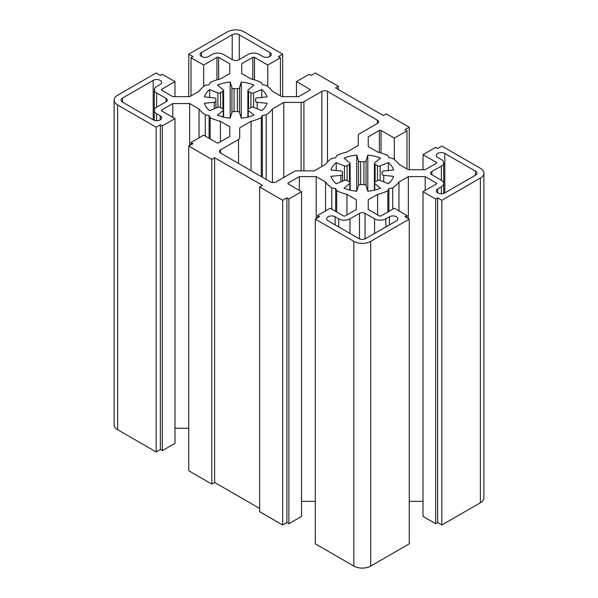 <?xml version="1.0" encoding="UTF-8"?>
<svg xmlns="http://www.w3.org/2000/svg" width="598" height="598" viewBox="0 0 598 598"><rect width="100%" height="100%" fill="white"/><g stroke="black" fill="none" stroke-linecap="round" stroke-linejoin="round"><path stroke-width="0.9" d="M160.219 84.438A4.971 2.87 0 0 0 161.677 82.412A4.971 2.87 0 0 0 160.219 80.379A4.971 2.87 0 0 0 153.193 80.379L122.538 98.079A4.971 2.87 0 0 0 121.08 100.105A4.971 2.87 0 0 0 122.538 102.138L153.193 119.832A4.971 2.87 0 0 0 158.605 120.46A4.971 2.87 0 0 0 161.677 117.806A4.971 2.87 0 0 0 160.219 115.773L156.631 113.702A7.953 4.59 180 0 1 154.306 110.458A7.953 4.59 180 0 1 156.631 107.214L166.124 101.735A3.977 2.295 0 0 0 167.291 100.105A3.977 2.295 0 0 0 166.124 98.483L156.631 93.004A7.953 4.59 180 0 1 154.306 89.76A7.953 4.59 180 0 1 156.631 86.508L160.219 84.438M250.913 92.697A19.884 11.482 0 0 0 249.785 91.987A19.884 11.482 0 0 0 248.566 91.345A1.988 1.151 180 0 1 247.864 90.462A1.988 1.151 180 0 1 248.222 89.805L253.978 85.058A31.814 18.366 0 0 0 241.248 82.016L239.506 87.727A1.988 1.151 180 0 1 237.384 88.668A19.884 11.482 0 0 0 234.065 88.668A1.988 1.151 180 0 1 231.942 87.727L230.2 82.016A31.814 18.366 0 0 0 217.478 85.058L223.233 89.805A1.988 1.151 180 0 1 223.592 90.462A1.988 1.151 180 0 1 222.89 91.345A19.884 11.482 0 0 0 220.542 92.697A1.988 1.151 180 0 1 217.881 92.892L209.666 89.573A31.814 18.366 0 0 0 204.396 96.921L214.271 97.923A1.988 1.151 180 0 1 215.332 98.244A1.988 1.151 180 0 1 215.915 99.059A1.988 1.151 180 0 1 215.908 99.148A19.884 11.482 0 0 0 215.841 100.105A19.884 11.482 0 0 0 215.908 101.062A1.988 1.151 180 0 1 215.915 101.159A1.988 1.151 180 0 1 214.271 102.295L204.396 103.297A31.814 18.366 0 0 0 209.666 110.645L217.881 107.319A1.988 1.151 180 0 1 220.43 107.453A1.988 1.151 180 0 1 220.542 107.52A19.884 11.482 0 0 0 222.89 108.873A1.988 1.151 180 0 1 223.009 108.941A1.988 1.151 180 0 1 223.592 109.748A1.988 1.151 180 0 1 223.233 110.413L217.478 115.152A31.814 18.366 0 0 0 230.2 118.195L231.942 112.491A1.988 1.151 180 0 1 234.065 111.549A19.884 11.482 0 0 0 237.384 111.549A1.988 1.151 180 0 1 238.953 111.878A1.988 1.151 180 0 1 239.506 112.491L241.248 118.195A31.814 18.366 0 0 0 253.978 115.152L248.222 110.413A1.988 1.151 180 0 1 247.864 109.748A1.988 1.151 180 0 1 248.566 108.873A19.884 11.482 0 0 0 250.913 107.52A1.988 1.151 180 0 1 253.567 107.319L261.789 110.645A31.814 18.366 0 0 0 267.059 103.297L257.177 102.295A1.988 1.151 180 0 1 255.533 101.159A1.988 1.151 180 0 1 255.54 101.062A19.884 11.482 0 0 0 255.608 100.105A19.884 11.482 0 0 0 255.54 99.148A1.988 1.151 180 0 1 255.533 99.059A1.988 1.151 180 0 1 257.177 97.923L267.059 96.921A31.814 18.366 0 0 0 261.789 89.573L253.567 92.892A1.988 1.151 180 0 1 250.913 92.697L250.913 107.52M396.444 220.819A4.971 2.87 0 0 0 397.894 218.793A4.971 2.87 0 0 0 396.444 216.76A4.971 2.87 0 0 0 389.41 216.76L385.822 218.831A7.953 4.59 180 0 1 374.58 218.831L365.086 213.351A3.977 2.295 0 0 0 359.458 213.351L349.972 218.831A7.953 4.59 180 0 1 338.722 218.831L335.134 216.76A4.971 2.87 0 0 0 329.722 216.14A4.971 2.87 0 0 0 326.65 218.793A4.971 2.87 0 0 0 328.108 220.819L358.755 238.52A4.971 2.87 0 0 0 365.789 238.52L396.444 220.819M363.935 184.61A1.988 1.151 180 0 1 365.505 184.939A1.988 1.151 180 0 1 366.058 185.552L367.8 191.263A31.814 18.366 0 0 0 380.522 188.213L374.767 183.474A1.988 1.151 180 0 1 374.408 182.816A1.988 1.151 180 0 1 375.11 181.934A19.884 11.482 0 0 0 377.458 180.581A1.988 1.151 180 0 1 380.119 180.387L388.334 183.706A31.814 18.366 0 0 0 393.604 176.358L383.729 175.356A1.988 1.151 180 0 1 382.085 174.22A1.988 1.151 180 0 1 382.092 174.13A19.884 11.482 0 0 0 382.159 173.173A19.884 11.482 0 0 0 382.092 172.209A1.988 1.151 180 0 1 382.085 172.119A1.988 1.151 180 0 1 383.729 170.983L393.604 169.982A31.814 18.366 0 0 0 388.334 162.634L380.119 165.952A1.988 1.151 180 0 1 377.458 165.758A19.884 11.482 0 0 0 376.336 165.048A19.884 11.482 0 0 0 375.11 164.405A1.988 1.151 180 0 1 374.408 163.523A1.988 1.151 180 0 1 374.767 162.865L380.522 158.126A31.814 18.366 0 0 0 367.8 155.076L366.058 160.787A1.988 1.151 180 0 1 363.935 161.729A19.884 11.482 0 0 0 360.616 161.729A1.988 1.151 180 0 1 358.494 160.787L356.752 155.076A31.814 18.366 0 0 0 344.022 158.126L349.778 162.865A1.988 1.151 180 0 1 350.136 163.523A1.988 1.151 180 0 1 349.434 164.405A19.884 11.482 0 0 0 347.087 165.758A1.988 1.151 180 0 1 344.433 165.952L336.211 162.634A31.814 18.366 0 0 0 330.941 169.982L340.823 170.983A1.988 1.151 180 0 1 341.884 171.305A1.988 1.151 180 0 1 342.467 172.119A1.988 1.151 180 0 1 342.46 172.209A19.884 11.482 0 0 0 342.392 173.173A19.884 11.482 0 0 0 342.46 174.13A1.988 1.151 180 0 1 342.467 174.22A1.988 1.151 180 0 1 340.823 175.356L330.941 176.358A31.814 18.366 0 0 0 336.211 183.706L344.433 180.387A1.988 1.151 180 0 1 346.975 180.514A1.988 1.151 180 0 1 347.087 180.581A19.884 11.482 0 0 0 349.434 181.934A1.988 1.151 180 0 1 349.553 182.001A1.988 1.151 180 0 1 350.136 182.816A1.988 1.151 180 0 1 349.778 183.474L344.022 188.213A31.814 18.366 0 0 0 356.752 191.263L358.494 185.552A1.988 1.151 180 0 1 360.616 184.61A19.884 11.482 0 0 0 363.935 184.61L363.935 161.729M331.823 158.403L335.665 157.805L336.696 155.592A39.767 22.963 180 0 1 346.945 151.982L358.299 145.426L358.299 135.425A3.977 2.295 180 0 1 359.458 133.795L377.39 123.45A3.977 2.295 0 0 0 378.556 121.82A3.977 2.295 0 0 0 377.39 120.198L327.472 91.382A3.977 2.295 0 0 0 321.851 91.382L303.919 101.735A3.977 2.295 180 0 1 301.108 102.408L283.773 102.408L272.426 108.956A39.767 22.963 180 0 1 266.177 114.876L262.335 115.474L261.304 117.686A39.767 22.963 180 0 1 251.055 121.297L239.701 127.845L239.701 137.854A3.977 2.295 180 0 1 238.542 139.483L220.61 149.829A3.977 2.295 0 0 0 219.444 151.451A3.977 2.295 0 0 0 220.61 153.081L270.528 181.897A3.977 2.295 0 0 0 276.149 181.897L294.081 171.544A3.977 2.295 180 0 1 296.892 170.871L314.227 170.871L325.574 164.323A39.767 22.963 180 0 1 331.823 158.403M377.6 194.357A39.767 22.963 0 0 0 387.855 190.747L388.887 188.534L392.722 187.936A39.767 22.963 0 0 0 398.971 182.016L408.337 176.612L425.185 176.612L436.301 183.033A1.196 0.688 180 0 1 436.652 183.519A1.196 0.688 180 0 1 436.301 184.005L423.018 191.681L435.673 198.984L437.639 197.848L441.855 200.285L480.381 178.04A11.93 6.892 0 0 0 483.879 173.173A11.93 6.892 0 0 0 480.381 168.3L441.855 146.054L437.639 148.491L435.673 147.355L423.018 154.658L436.301 162.335A1.196 0.688 180 0 1 436.652 162.82A1.196 0.688 180 0 1 436.301 163.306L425.185 169.727L408.337 169.727L398.971 164.323A39.767 22.963 0 0 0 392.722 158.403L388.887 157.805L387.855 155.592A39.767 22.963 0 0 0 377.6 151.982L368.241 146.577L368.241 136.845L379.356 130.431A1.196 0.688 180 0 1 381.046 130.431L394.329 138.101L406.984 130.798L405.018 129.654L409.234 127.225L386.173 113.912L383.363 115.534L335.56 87.928L338.371 86.306L315.31 72.993L311.095 75.43L309.121 74.294L296.466 81.597L309.757 89.274A1.196 0.688 180 0 1 310.108 89.76A1.196 0.688 180 0 1 309.757 90.246L298.641 96.667L281.785 96.667L272.426 91.262A39.767 22.963 0 0 0 266.177 85.342L262.335 84.744L261.304 82.524A39.767 22.963 0 0 0 251.055 78.921L241.689 73.517L241.689 63.784L252.812 57.371A1.196 0.688 180 0 1 254.494 57.371L267.784 65.04L280.44 57.729L278.474 56.593L282.69 54.164L244.163 31.918A11.93 6.892 0 0 0 227.292 31.918L188.766 54.164L192.982 56.593L191.016 57.729L203.671 65.04L216.954 57.371A1.196 0.688 180 0 1 218.644 57.371L229.759 63.784L229.759 73.517L220.4 78.921A39.767 22.963 0 0 0 210.145 82.524L209.113 84.744L205.278 85.342A39.767 22.963 0 0 0 199.029 91.262L189.663 96.667L172.815 96.667L161.699 90.246A1.196 0.688 180 0 1 161.348 89.76A1.196 0.688 180 0 1 161.699 89.274L174.982 81.597L162.327 74.294L160.361 75.43L156.145 72.993L117.619 95.239A11.93 6.892 0 0 0 114.121 100.105A11.93 6.892 0 0 0 117.619 104.979L156.145 127.225L160.361 124.788L162.327 125.924L174.982 118.621L161.699 110.944A1.196 0.688 180 0 1 161.348 110.458A1.196 0.688 180 0 1 161.699 109.972L172.815 103.551L189.663 103.551L199.029 108.956A39.767 22.963 0 0 0 205.278 114.876L209.113 115.474L210.145 117.686A39.767 22.963 0 0 0 220.4 121.297L229.759 126.701L229.759 136.434L218.644 142.847A1.196 0.688 180 0 1 216.954 142.847L203.671 135.178L191.016 142.481L192.982 143.617L188.766 146.054L211.827 159.367L214.637 157.745L262.44 185.35L259.629 186.972L282.69 200.285L286.905 197.848L288.879 198.984L301.534 191.681L288.243 184.005A1.196 0.688 180 0 1 287.892 183.519A1.196 0.688 180 0 1 288.243 183.033L299.359 176.612L316.215 176.612L325.574 182.016A39.767 22.963 0 0 0 331.823 187.936L335.665 188.534L336.696 190.747A39.767 22.963 0 0 0 346.945 194.357L356.311 199.762L356.311 209.494L345.188 215.908A1.196 0.688 180 0 1 343.506 215.908L330.216 208.239L317.56 215.542L319.526 216.685L315.31 219.115L353.837 241.36A11.93 6.892 0 0 0 370.708 241.36L409.234 219.115L405.018 216.685L406.984 215.542L394.329 208.239L381.046 215.908A1.196 0.688 180 0 1 379.356 215.908L368.241 209.494L368.241 199.762L377.6 194.357L377.6 214.899M475.462 171.14L444.807 153.439A4.971 2.87 0 0 0 439.395 152.819A4.971 2.87 0 0 0 436.323 155.473A4.971 2.87 0 0 0 437.781 157.506L441.369 159.569A7.953 4.59 180 0 1 443.694 162.82A7.953 4.59 180 0 1 441.369 166.065L431.876 171.544A3.977 2.295 0 0 0 430.71 173.173A3.977 2.295 0 0 0 431.876 174.795L441.369 180.275A7.953 4.59 180 0 1 443.694 183.519A7.953 4.59 180 0 1 441.369 186.77L437.781 188.841A4.971 2.87 0 0 0 436.323 190.867A4.971 2.87 0 0 0 439.395 193.52A4.971 2.87 0 0 0 444.807 192.9L475.462 175.199A4.971 2.87 0 0 0 476.92 173.173A4.971 2.87 0 0 0 475.462 171.14L475.462 175.199M232.211 34.759L201.556 52.46A4.971 2.87 0 0 0 200.106 54.485A4.971 2.87 0 0 0 203.171 57.139A4.971 2.87 0 0 0 208.59 56.518L212.178 54.448A7.953 4.59 180 0 1 223.42 54.448L232.914 59.927A3.977 2.295 0 0 0 238.542 59.927L248.028 54.448A7.953 4.59 180 0 1 259.278 54.448L262.866 56.518A4.971 2.87 0 0 0 268.278 57.139A4.971 2.87 0 0 0 271.35 54.485A4.971 2.87 0 0 0 269.892 52.46L239.245 34.759A4.971 2.87 0 0 0 232.211 34.759L232.211 59.516M315.31 219.115L315.31 543.836L353.837 566.082A11.93 6.892 0 0 0 370.708 566.082L409.234 543.836L409.234 219.115M301.534 501.333L315.31 501.333M259.629 186.972L259.629 511.694L282.69 525.007L286.905 522.57L288.879 523.706L301.534 516.403L301.534 191.681M188.766 146.054L188.766 470.776L211.827 484.088L214.637 482.466L259.629 508.442M174.982 428.273L188.766 428.273M114.121 100.105L114.121 424.827A11.93 6.892 0 0 0 117.619 429.7L156.145 451.946L160.361 449.509L162.327 450.645L174.982 443.342L174.982 118.621M423.018 191.681L423.018 516.403L435.673 523.706L437.639 522.57L441.855 525.007L480.381 502.761A11.93 6.892 0 0 0 483.879 497.895L483.879 173.173M409.234 501.333L423.018 501.333M387.855 190.747L387.855 211.976M388.887 188.534L388.887 211.386M392.722 187.936L392.722 209.165M398.971 182.016L398.971 210.915M408.337 176.612L408.337 218.599M425.185 176.612L425.185 190.426M435.673 198.984L435.673 523.706M437.639 197.848L437.639 522.57M441.855 200.285L441.855 525.007M423.018 154.658L423.018 169.727M368.241 136.845L368.241 146.577M394.329 138.101L394.329 159.584M406.984 130.798L406.984 168.95M409.234 127.225L409.234 169.727M338.371 86.306L338.371 89.558M296.466 81.597L296.466 96.667M241.689 63.784L241.689 73.517M267.784 65.04L267.784 86.523M280.44 57.729L280.44 95.889M282.69 54.164L282.69 96.667M188.766 54.164L188.766 96.667M191.016 57.729L191.016 95.889M203.671 65.04L203.671 86.523M229.759 63.784L229.759 73.517M174.982 81.597L174.982 96.667M156.145 127.225L156.145 451.946M160.361 124.788L160.361 449.509M162.327 125.924L162.327 450.645M172.815 103.551L172.815 117.365M189.663 103.551L189.663 145.531M199.029 108.956L199.029 137.854M205.278 114.876L205.278 136.105M209.113 115.474L209.113 138.325M210.145 117.686L210.145 138.915M220.4 121.297L220.4 141.838M229.759 126.701L229.759 136.434M191.016 142.481L191.016 144.753M211.827 159.367L211.827 484.088M214.637 157.745L214.637 482.466M282.69 200.285L282.69 525.007M286.905 197.848L286.905 522.57M288.879 198.984L288.879 523.706M299.359 176.612L299.359 190.426M316.215 176.612L316.215 218.599M325.574 182.016L325.574 210.915M331.823 187.936L331.823 209.165M335.665 188.534L335.665 211.386M336.696 190.747L336.696 211.976M346.945 194.357L346.945 214.899M356.311 199.762L356.311 209.494M317.56 215.542L317.56 217.821M406.984 215.542L406.984 217.821M368.241 199.762L368.241 209.494M388.334 162.634L388.334 170.52M367.8 155.076L367.8 191.263M356.752 155.076L356.752 191.263M336.211 162.634L336.211 170.52M358.299 135.425L358.299 145.426M283.773 102.408L283.773 177.494M272.426 108.956L272.426 182.51M266.177 114.876L266.177 179.385M262.335 115.474L262.335 177.165M261.304 117.686L261.304 176.574M251.055 121.297L251.055 170.654M239.701 127.845L239.701 137.854M241.248 82.016L241.248 118.195M230.2 82.016L230.2 118.195M209.666 89.573L209.666 97.452M261.789 89.573L261.789 97.452M377.458 165.758L377.458 180.581M436.301 183.033L436.301 184.005M480.381 178.04L480.381 502.761M436.301 162.335L436.301 163.306M379.356 130.431L379.356 152.438M381.046 130.431L381.046 152.924M309.757 89.274L309.757 90.246M252.812 57.371L252.812 79.377M254.494 57.371L254.494 79.863M216.954 57.371L216.954 79.863M218.644 57.371L218.644 79.377M161.699 89.274L161.699 90.246M117.619 104.979L117.619 429.7M161.699 109.972L161.699 110.944M288.243 183.033L288.243 184.005M353.837 241.36L353.837 566.082M370.708 241.36L370.708 566.082M380.119 165.952L380.119 180.387M375.11 164.405L375.11 181.934M366.058 160.787L366.058 185.552M360.616 161.729L360.616 184.61M358.494 160.787L358.494 185.552M349.434 164.405L349.434 181.934M347.087 165.758L347.087 180.581M344.433 165.952L344.433 180.387M342.46 172.209L342.46 174.13M342.46 174.317L342.467 172.119M340.823 175.356L340.823 181.844M349.778 183.474L349.778 190.059M374.767 183.474L374.767 190.059M383.729 175.356L383.729 181.844M382.092 174.317L382.085 172.119M382.092 172.209L382.092 174.13M389.41 216.76L389.41 224.878M385.822 218.831L385.822 226.948M374.58 218.831L374.58 233.444M365.086 213.351L365.086 238.856M359.458 213.351L359.458 238.856M349.972 218.831L349.972 233.444M338.722 218.831L338.722 226.948M335.134 216.76L335.134 224.878M444.807 153.439L444.807 192.9M441.369 166.065L441.369 180.275M431.876 171.544L431.876 174.795M441.369 186.77L441.369 193.737M437.781 188.841L437.781 192.9M377.39 120.198L377.39 123.45M327.472 91.382L327.472 162.058M321.851 91.382L321.851 166.476M303.919 101.735L303.919 170.871M301.108 102.408L301.108 170.871M238.542 139.483L238.542 163.426M220.61 149.829L220.61 153.081M239.506 87.727L239.506 112.491M237.384 88.668L237.384 111.549M234.065 88.668L234.065 111.549M231.942 87.727L231.942 112.491M222.89 91.345L222.89 108.873M220.542 92.697L220.542 107.52M217.881 92.892L217.881 107.319M215.908 99.148L215.908 101.062M215.908 101.256L215.915 99.059M214.271 102.295L214.271 108.784M223.233 110.413L223.233 116.999M248.222 110.413L248.222 116.999M257.177 102.295L257.177 108.784M255.54 101.256L255.533 99.059M255.54 99.148L255.54 101.062M253.567 92.892L253.567 107.319M248.566 91.345L248.566 108.873M122.538 98.079L122.538 102.138M160.219 115.773L160.219 119.832M156.631 113.702L156.631 120.676M166.124 98.483L166.124 101.735M156.631 93.004L156.631 107.214M153.193 80.379L153.193 119.832M239.245 34.759L239.245 59.516M201.556 52.46L201.556 56.518M269.892 52.46L269.892 56.518M374.408 163.523L374.408 190.149M350.136 163.523L350.136 190.149M342.467 174.22L342.467 181.179M443.694 162.82L443.694 193.378M223.592 90.462L223.592 117.088M215.915 101.159L215.915 108.118M247.864 90.462L247.864 117.088M154.306 89.76L154.306 120.318"/></g></svg>
